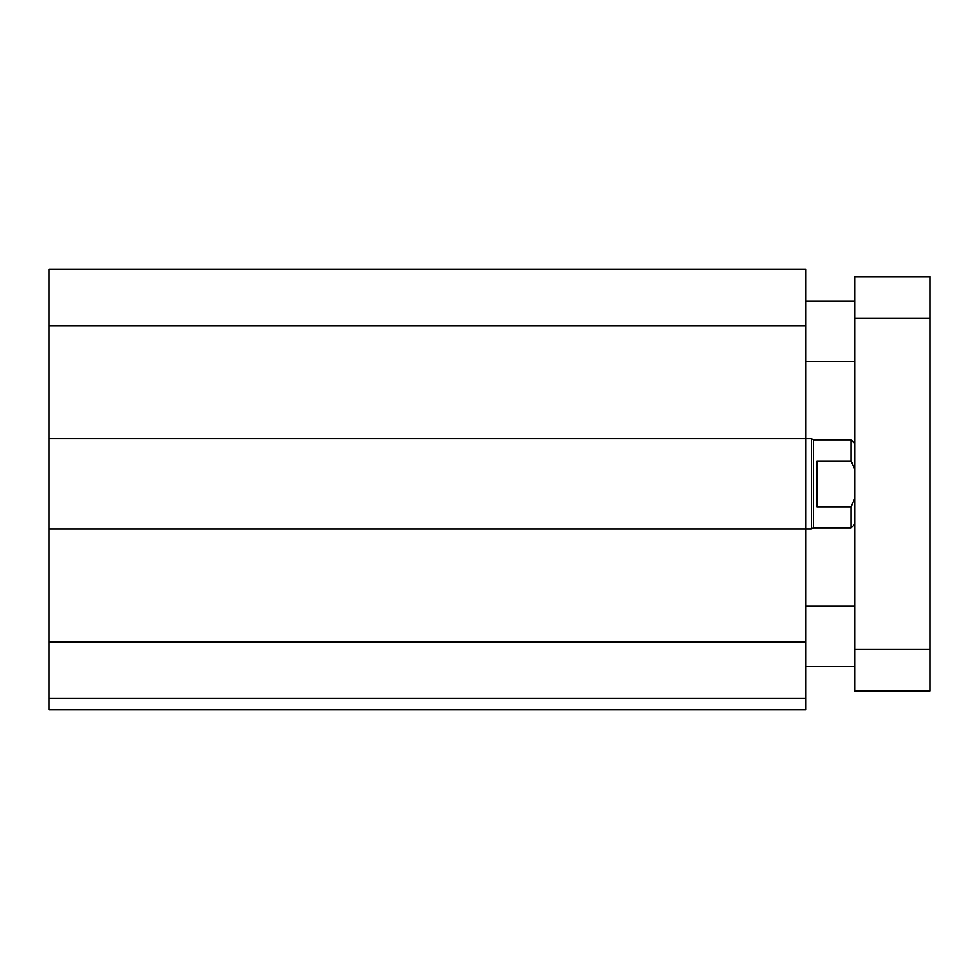 <?xml version="1.0" encoding="UTF-8"?>
<svg xmlns="http://www.w3.org/2000/svg" width="979" height="979" viewBox="0 0 979 979"><rect width="100%" height="100%" fill="white"/><g stroke="black" fill="none" stroke-linecap="round" stroke-linejoin="round"><path stroke-width="1.47" d="M805.79 698.48L48.95 698.48L48.95 709.775L805.79 709.775L805.79 269.225L48.95 269.225L48.95 325.701L805.79 325.701M48.95 698.48L48.95 529.039L811.371 529.039L811.371 438.665L48.95 438.665L48.95 325.701M48.95 529.039L48.95 438.665M854.74 690.954L854.74 276.751L930.05 276.751L930.05 690.954L854.74 690.954M854.74 276.751L930.05 276.751M854.74 443.56L850.971 439.791L850.971 460.987L854.74 469.516M854.74 498.189L850.971 506.718L817.086 506.718L817.086 460.987L850.971 460.987M850.971 439.791L813.329 439.791L813.329 527.901L850.971 527.901L850.971 506.718M813.329 527.901L811.371 529.039M48.95 642.004L805.79 642.004M854.74 649.53L930.05 649.53M854.74 318.175L930.05 318.175M854.74 301.226L805.79 301.226M854.74 361.471L805.79 361.471M854.74 606.221L805.79 606.221M854.74 666.479L805.79 666.479M854.74 524.144L850.971 527.901M813.329 439.791L811.371 438.665"/></g></svg>
